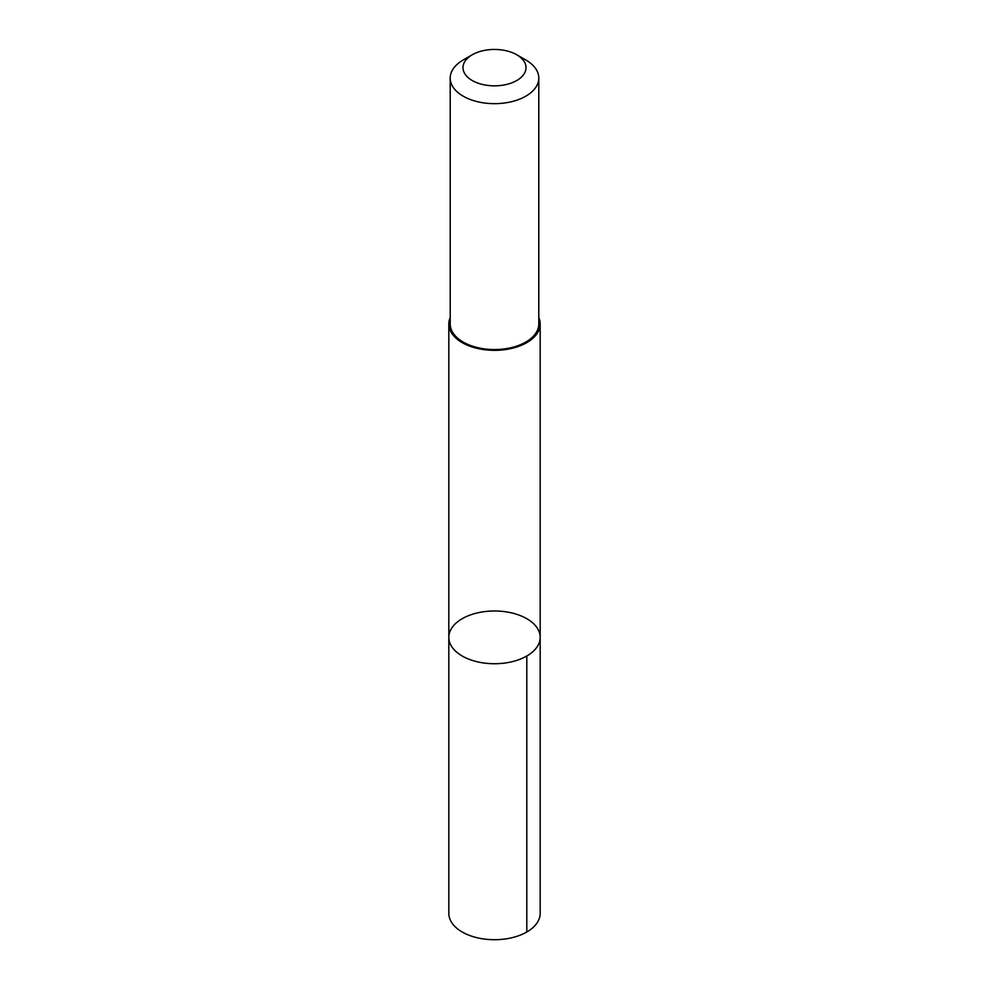 <?xml version="1.0" encoding="UTF-8"?>
<svg xmlns="http://www.w3.org/2000/svg" width="989" height="989" viewBox="0 0 989 989"><rect width="100%" height="100%" fill="white"/><g stroke="black" fill="none" stroke-linecap="round" stroke-linejoin="round"><path stroke-width="1.48" d="M489.357 611.153A45.679 26.369 180 0 1 540.179 637.361A45.679 26.369 180 0 1 494.5 663.73A45.679 26.369 180 0 1 448.821 637.361A45.679 26.369 180 0 1 489.357 611.153M448.821 913.341A45.679 26.369 0 0 0 499.643 939.55A45.679 26.369 0 0 0 540.179 913.341L540.179 637.361A45.679 26.369 180 0 1 494.5 663.73A45.679 26.369 180 0 1 448.821 637.361L448.821 913.341M450.205 317.556A45.679 26.369 0 0 0 448.821 323.972A45.679 26.369 0 0 0 499.643 350.18A45.679 26.369 0 0 0 540.179 323.972A45.679 26.369 0 0 0 538.795 317.556M472.223 54.778L463.173 59.995A44.295 25.578 0 0 0 450.205 78.082L450.205 323.972A44.295 25.578 0 0 0 499.482 349.389A44.295 25.578 0 0 0 538.795 323.972L538.795 78.082A44.295 25.578 0 0 0 525.827 59.995L516.777 54.778A31.512 18.198 0 0 0 472.223 54.778A31.512 18.198 0 0 0 466.116 75.547A31.512 18.198 0 0 0 498.048 85.722A31.512 18.198 0 0 0 524.244 73.643A31.512 18.198 0 0 0 516.777 54.778M450.205 78.082A44.295 25.578 0 0 0 499.482 103.499A44.295 25.578 0 0 0 538.795 78.082M526.803 656.004L526.803 931.997M448.821 323.972L448.821 637.361M540.179 323.972L540.179 637.361"/></g></svg>
